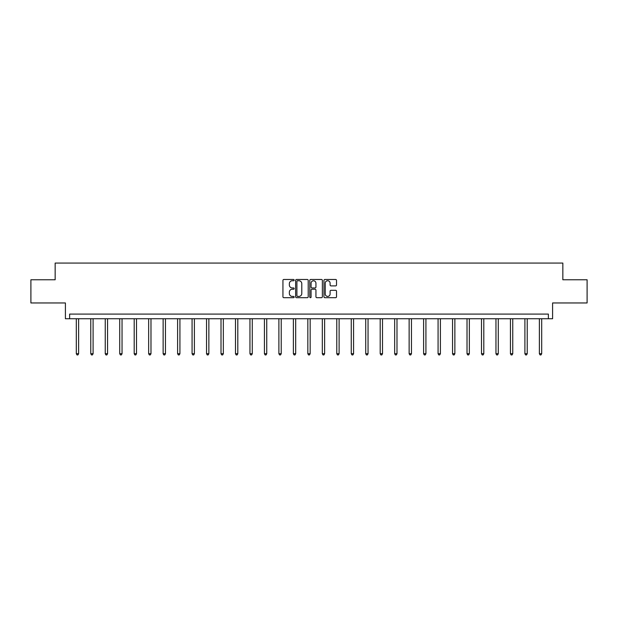 <?xml version="1.0" encoding="UTF-8"?>
<svg xmlns="http://www.w3.org/2000/svg" width="618" height="618" viewBox="0 0 618 618"><rect width="100%" height="100%" fill="white"/><g stroke="black" fill="none" stroke-linecap="round" stroke-linejoin="round"><path stroke-width="0.93" d="M294.16 280.116A0.641 0.641 0 0 0 293.519 279.475L283.847 279.475A0.912 0.912 0 0 0 282.936 280.387L282.936 296.779A0.912 0.912 0 0 0 283.847 297.691L293.519 297.691A0.641 0.641 0 0 0 294.16 297.049A0.641 0.641 0 0 0 293.519 296.416L292.268 296.416A2.912 2.912 0 0 1 289.355 293.504L289.355 292.136A2.912 2.912 0 0 1 292.268 289.224L293.519 289.224A0.641 0.641 0 0 0 294.16 288.583A0.641 0.641 0 0 0 293.519 287.949L292.268 287.949A2.912 2.912 0 0 1 289.355 285.029L289.355 283.67A2.912 2.912 0 0 1 292.268 280.75L293.519 280.75A0.641 0.641 0 0 0 294.16 280.116M30.9 279.769L30.9 302.959L65.408 302.959L65.408 318.733L552.592 318.733L552.592 302.959L587.1 302.959L587.1 279.769L562.843 279.769L562.843 263.075L55.157 263.075L55.157 279.769L30.9 279.769M335.613 285.895A0.912 0.912 0 0 0 336.524 284.983L336.524 280.387A0.912 0.912 0 0 0 335.613 279.475L324.867 279.475A0.912 0.912 0 0 0 323.956 280.387L323.956 296.779A0.912 0.912 0 0 0 324.867 297.691L335.613 297.691A0.912 0.912 0 0 0 336.524 296.779L336.524 291.225A0.912 0.912 0 0 0 335.613 290.313L331.009 290.313A0.912 0.912 0 0 0 330.105 291.225L330.105 293.975A2.433 2.433 0 0 1 327.664 296.416A2.433 2.433 0 0 1 325.23 293.975L325.23 283.191A2.433 2.433 0 0 1 327.664 280.75A2.433 2.433 0 0 1 330.105 283.191L330.105 284.983A0.912 0.912 0 0 0 331.009 285.895L335.613 285.895M548.375 318.733L548.375 314.091L69.625 314.091L69.625 318.733M308.204 280.387A0.912 0.912 0 0 0 307.293 279.475L296.547 279.475A0.912 0.912 0 0 0 295.636 280.387L295.636 296.779A0.912 0.912 0 0 0 296.547 297.691L307.293 297.691A0.912 0.912 0 0 0 308.204 296.779L308.204 280.387M310.707 279.475L321.453 279.475A0.912 0.912 0 0 1 322.364 280.387L322.364 296.779A0.912 0.912 0 0 1 321.453 297.691L316.856 297.691A0.912 0.912 0 0 1 315.945 296.779L315.945 290.128A0.912 0.912 0 0 0 315.033 289.224L311.982 289.224A0.912 0.912 0 0 0 311.07 290.128L311.07 297.049A0.641 0.641 0 0 1 310.437 297.691A0.641 0.641 0 0 1 309.796 297.049L309.796 280.387A0.912 0.912 0 0 1 310.707 279.475M297.552 280.75A0.641 0.641 0 0 0 296.91 281.391L296.91 295.775A0.641 0.641 0 0 0 297.552 296.416L298.873 296.416A2.912 2.912 0 0 0 301.785 293.504L301.785 283.67A2.912 2.912 0 0 0 298.873 280.75L297.552 280.75M315.945 283.237A2.433 2.433 0 0 0 313.504 280.796A2.433 2.433 0 0 0 311.07 283.237L311.07 287.038A0.912 0.912 0 0 0 311.982 287.949L315.033 287.949A0.912 0.912 0 0 0 315.945 287.038L315.945 283.237M76.308 318.733L76.308 353.72L78.625 353.72L78.625 318.733M78.625 353.72L77.93 354.925L77.003 354.925L76.308 353.72M90.776 318.733L90.776 353.72L93.094 353.72L93.094 318.733M93.094 353.72L92.399 354.925L91.472 354.925L90.776 353.72M105.245 318.733L105.245 353.72L107.571 353.72L107.571 318.733M107.571 353.72L106.875 354.925L105.941 354.925L105.245 353.72M119.722 318.733L119.722 353.72L122.04 353.72L122.04 318.733M122.04 353.72L121.344 354.925L120.417 354.925L119.722 353.72M134.191 318.733L134.191 353.72L136.508 353.72L136.508 318.733M136.508 353.72L135.813 354.925L134.886 354.925L134.191 353.72M148.66 318.733L148.66 353.72L150.977 353.72L150.977 318.733M150.977 353.72L150.282 354.925L149.355 354.925L148.66 353.72M163.129 318.733L163.129 353.72L165.454 353.72L165.454 318.733M165.454 353.72L164.759 354.925L163.824 354.925L163.129 353.72M177.605 318.733L177.605 353.72L179.923 353.72L179.923 318.733M179.923 353.72L179.228 354.925L178.301 354.925L177.605 353.72M192.074 318.733L192.074 353.72L194.392 353.72L194.392 318.733M194.392 353.72L193.697 354.925L192.77 354.925L192.074 353.72M206.543 318.733L206.543 353.72L208.861 353.72L208.861 318.733M208.861 353.72L208.166 354.925L207.239 354.925L206.543 353.72M221.012 318.733L221.012 353.72L223.337 353.72L223.337 318.733M223.337 353.72L222.642 354.925L221.707 354.925L221.012 353.72M235.489 318.733L235.489 353.72L237.806 353.72L237.806 318.733M237.806 353.72L237.111 354.925L236.184 354.925L235.489 353.72M249.958 318.733L249.958 353.72L252.275 353.72L252.275 318.733M252.275 353.72L251.58 354.925L250.653 354.925L249.958 353.72M264.427 318.733L264.427 353.72L266.744 353.72L266.744 318.733M266.744 353.72L266.049 354.925L265.122 354.925L264.427 353.72M278.896 318.733L278.896 353.72L281.221 353.72L281.221 318.733M281.221 353.72L280.526 354.925L279.591 354.925L278.896 353.72M293.372 318.733L293.372 353.72L295.69 353.72L295.69 318.733M295.69 353.72L294.995 354.925L294.068 354.925L293.372 353.72M307.841 318.733L307.841 353.72L310.159 353.72L310.159 318.733M310.159 353.72L309.464 354.925L308.536 354.925L307.841 353.72M322.31 318.733L322.31 353.72L324.628 353.72L324.628 318.733M324.628 353.72L323.932 354.925L323.005 354.925L322.31 353.72M336.779 318.733L336.779 353.72L339.104 353.72L339.104 318.733M339.104 353.72L338.409 354.925L337.474 354.925L336.779 353.72M351.256 318.733L351.256 353.72L353.573 353.72L353.573 318.733M353.573 353.72L352.878 354.925L351.951 354.925L351.256 353.72M365.725 318.733L365.725 353.72L368.042 353.72L368.042 318.733M368.042 353.72L367.347 354.925L366.42 354.925L365.725 353.72M380.194 318.733L380.194 353.72L382.511 353.72L382.511 318.733M382.511 353.72L381.816 354.925L380.889 354.925L380.194 353.72M394.663 318.733L394.663 353.72L396.988 353.72L396.988 318.733M396.988 353.72L396.292 354.925L395.358 354.925L394.663 353.72M409.139 318.733L409.139 353.72L411.457 353.72L411.457 318.733M411.457 353.72L410.761 354.925L409.834 354.925L409.139 353.72M423.608 318.733L423.608 353.72L425.926 353.72L425.926 318.733M425.926 353.72L425.23 354.925L424.303 354.925L423.608 353.72M438.077 318.733L438.077 353.72L440.395 353.72L440.395 318.733M440.395 353.72L439.699 354.925L438.772 354.925L438.077 353.72M452.546 318.733L452.546 353.72L454.871 353.72L454.871 318.733M454.871 353.72L454.176 354.925L453.241 354.925L452.546 353.72M467.023 318.733L467.023 353.72L469.34 353.72L469.34 318.733M469.34 353.72L468.645 354.925L467.718 354.925L467.023 353.72M481.492 318.733L481.492 353.72L483.809 353.72L483.809 318.733M483.809 353.72L483.114 354.925L482.187 354.925L481.492 353.72M495.96 318.733L495.96 353.72L498.278 353.72L498.278 318.733M498.278 353.72L497.583 354.925L496.656 354.925L495.96 353.72M510.429 318.733L510.429 353.72L512.755 353.72L512.755 318.733M512.755 353.72L512.059 354.925L511.125 354.925L510.429 353.72M524.906 318.733L524.906 353.72L527.224 353.72L527.224 318.733M527.224 353.72L526.528 354.925L525.601 354.925L524.906 353.72M539.375 318.733L539.375 353.72L541.692 353.72L541.692 318.733M541.692 353.72L540.997 354.925L540.07 354.925L539.375 353.72"/></g></svg>
